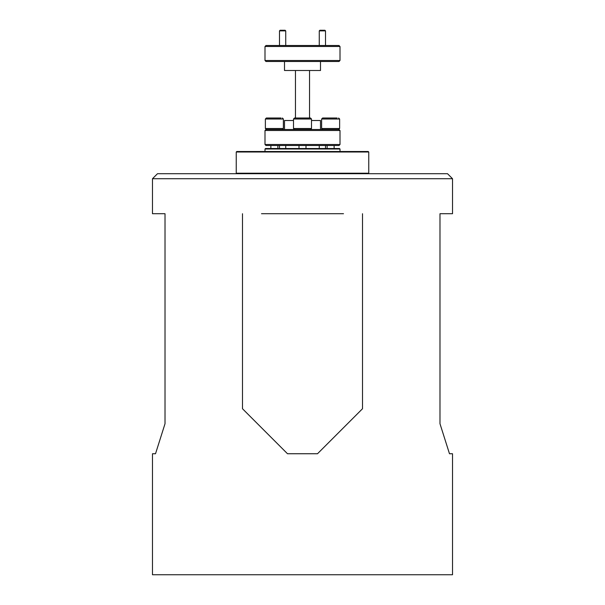 <?xml version="1.0" encoding="UTF-8"?>
<svg xmlns="http://www.w3.org/2000/svg" width="605" height="605" viewBox="0 0 605 605"><rect width="100%" height="100%" fill="white"/><g stroke="black" fill="none" stroke-linecap="round" stroke-linejoin="round"><path stroke-width="0.91" d="M319.266 30.878L319.886 30.25L324.893 30.25L325.513 30.878L319.266 30.878L319.266 45.504M279.487 30.878L280.107 30.25L285.114 30.25L285.734 30.878L279.487 30.878L279.487 45.504M338.626 118.005L339.632 119.011L321.626 119.011L322.624 118.005L337.091 118.005M321.626 119.011L321.626 128.51L339.632 128.51L338.626 129.508M330.822 118.005L330.436 118.005M295.452 70.505L295.452 118.005L294.499 118.005L310.501 118.005L309.548 118.005L310.501 118.005L311.499 119.011L293.501 119.011L294.499 118.005L298.545 118.005M294.499 129.508L293.501 128.51L311.499 128.51L311.499 119.011L310.501 118.005M306.122 118.005L294.499 118.005M266.374 129.508L265.368 128.51L283.374 128.51L283.374 119.011L265.368 119.011L266.374 118.005L281.03 118.005M274.564 118.005L267.909 118.005M267.712 118.005L280.833 118.005M339.004 61.506L265.996 61.506L264.998 60.5L340.002 60.5L339.004 61.506M264.998 130.506L265.996 129.508L339.004 129.508L340.002 130.506L264.998 130.506L264.998 144.512L340.002 144.512L339.004 145.51L265.996 145.51L264.998 144.512M264.998 46.502L265.996 45.504L339.004 45.504L340.002 46.502L264.998 46.502L264.998 60.5M340.002 130.506L340.002 144.512M340.002 46.502L340.002 60.5M284.501 129.508L284.501 120.508L293.501 120.508M311.499 119.011L311.499 120.508L320.499 120.508L320.499 129.508M284.501 61.506L284.501 70.505L320.499 70.505L320.499 61.506M264.998 149.011L265.497 148.512L339.503 148.512L340.002 149.011L264.998 149.011L264.998 151.515M236.245 173.212L368.755 173.212L368.755 152.014L236.245 152.014L236.245 173.212L236.744 173.711M236.245 152.014L236.744 151.515L368.256 151.515L368.755 152.014M157.489 173.711L447.511 173.711L452.517 178.717L152.483 178.717L157.489 173.711M242.492 408.738L242.492 213.716L242.492 408.738L287.496 453.742L317.504 453.742L287.496 453.742L242.492 408.738M362.508 408.738L317.504 453.742L362.508 408.738L362.508 213.716L362.508 408.738M261.496 213.716L343.504 213.716M452.517 453.742L449.485 453.742L439.986 423.734L449.485 453.742L452.517 453.742L452.517 574.75L152.483 574.75L152.483 453.742L155.515 453.742L152.483 453.742M452.517 213.716L439.986 213.716L439.986 423.734L439.986 213.716L452.517 213.716L452.517 178.717M152.483 213.716L165.014 213.716L152.483 213.716L152.483 178.717M165.014 213.716L165.014 423.734L155.515 453.742L165.014 423.734L165.014 213.716M309.548 70.505L309.548 118.005M279.487 145.51L279.487 148.512M285.734 145.51L285.734 148.512M325.513 145.51L325.513 148.512L325.513 145.51M325.513 30.878L325.513 45.504M285.734 30.878L285.734 45.504M319.266 145.51L319.266 148.512M339.632 119.011L339.632 128.51M334.126 145.51L334.126 148.512M327.123 145.51L327.123 148.512M322.624 129.508L321.626 128.51M293.501 119.011L293.501 128.51M298.999 145.51L298.999 148.512M306.001 145.51L306.001 148.512M310.501 129.508L311.499 128.51M265.368 119.011L265.368 128.51M270.874 145.51L270.874 148.512M277.876 145.51L277.876 148.512M282.376 129.508L283.374 128.51M283.374 119.011L282.376 118.005M340.002 149.011L340.002 151.515M368.256 173.711L368.755 173.212"/></g></svg>
